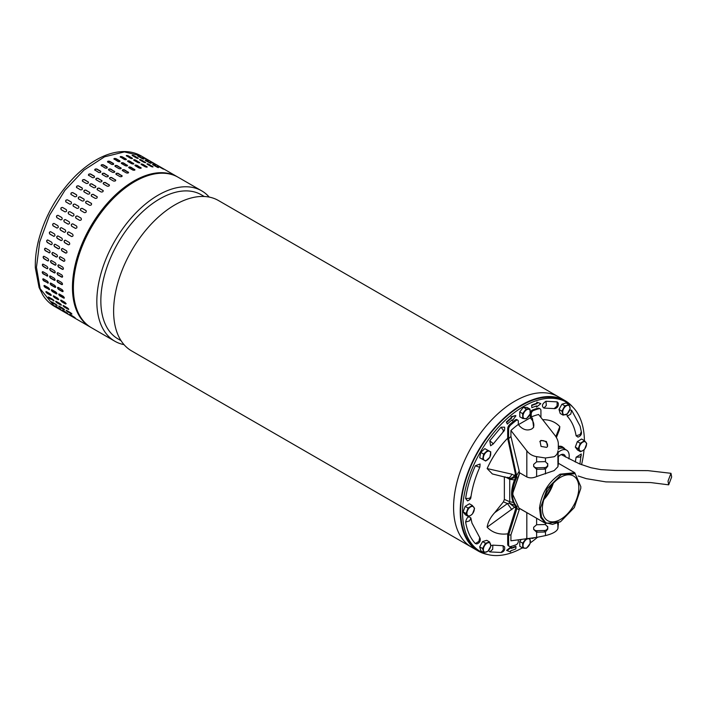 <?xml version="1.0" encoding="UTF-8"?>
<svg xmlns="http://www.w3.org/2000/svg" width="707" height="707" viewBox="0 0 707 707"><rect width="100%" height="100%" fill="white"/><g stroke="black" fill="none" stroke-linecap="round" stroke-linejoin="round"><path stroke-width="1.06" d="M671.65 476.995L670.978 473.31L668.009 481.149L668.681 484.834L671.65 476.995M572.767 407.064A86.828 50.135 120 0 0 565.052 400.63A86.828 50.135 120 0 0 492.169 430.634A86.828 50.135 120 0 0 461.653 525.619A86.828 50.135 120 0 0 478.215 551.027A86.828 50.135 120 0 0 487.644 554.5M455.008 521.784A86.828 50.135 120 0 0 471.569 547.191A86.828 50.135 -60 0 1 456.059 486.08A86.828 50.135 -60 0 1 501.855 410.316A86.828 50.135 -60 0 1 558.397 396.795A86.828 50.135 120 0 0 485.523 426.798A86.828 50.135 120 0 0 455.008 521.784M471.578 547.2A86.828 50.135 -60 0 1 471.569 547.191L131.608 350.911A86.828 50.135 120 0 1 115.038 325.503A86.828 50.135 120 0 1 161.885 214.035A86.828 50.135 120 0 1 218.436 200.514L558.397 396.795A86.828 50.135 -60 0 1 558.415 396.804L565.052 400.63M204.279 196.493L201.318 194.787A83.24 48.058 120 0 0 147.118 207.752A83.24 48.058 120 0 0 102.206 314.606A83.24 48.058 120 0 0 118.087 338.962L121.038 340.668M124.034 344.654A86.828 50.135 -60 0 1 114.826 341.225A86.828 50.135 -60 0 1 98.255 315.817A86.828 50.135 -60 0 1 145.103 204.35A86.828 50.135 -60 0 1 201.654 190.828A86.828 50.135 -60 0 1 209.228 197.094M201.654 190.828L178.191 177.28A86.828 50.135 120 0 0 121.639 190.802A86.828 50.135 120 0 0 75.852 266.574A86.828 50.135 120 0 0 91.362 327.677L114.826 341.225M560.368 521.81L545.512 523.392L540.722 517.515L539.512 508.103C541.456 493.442 548.332 482.139 560.13 474.176L574.756 472.727L580.818 486.655L575.171 473.725L561.385 474.538L547.156 488.634L540.44 508.147L541.491 517.011L545.751 522.747L552.494 524.4L560.598 521.678L574.323 507.538L580.756 488.51L580.818 486.655M519.627 472.789L512.92 492.258L512.867 494.379M519.76 472.859L512.928 492.752L512.858 494.644L518.92 508.041L545.468 523.366L545.468 524.638L547.757 527.007L547.757 529.136L545.468 531.858L545.468 535.597C552.821 533.767 556.983 531.364 557.947 528.394L558.344 522.888M560.598 519.38A25.788 14.891 -60 0 1 547.704 520.661A25.788 14.891 -60 0 1 543.745 499.999A25.788 14.891 -60 0 1 560.598 477.269A25.788 14.891 -60 0 1 573.492 475.997A25.788 14.891 -60 0 1 577.442 496.659A25.788 14.891 -60 0 1 560.598 519.38M543.877 499.557A25.788 14.891 120 0 0 553.307 483.234M544.178 498.647A25.134 14.511 120 0 0 552.662 483.95M522.455 547.845A86.174 49.755 -60 0 1 480.389 551.531A86.174 49.755 -60 0 1 462.546 512.08A86.174 49.755 -60 0 1 500.158 425.349A86.174 49.755 -60 0 1 566.572 402.265A86.174 49.755 -60 0 1 584.406 440.629M480.389 551.531L478.542 550.461A86.174 49.755 -60 0 1 460.699 511.011A86.174 49.755 -60 0 1 498.311 424.288A86.174 49.755 -60 0 1 564.725 401.196L566.572 402.265M544.355 498.126A25.134 14.511 120 0 0 552.3 484.366M558.344 446.409A13.186 7.618 -60 0 1 562.392 446.824A13.186 7.618 -60 0 1 563.249 447.469M584.035 449.749A86.174 49.755 -60 0 1 581.552 464.702M537.541 537.24A86.174 49.755 -60 0 1 530.268 542.905M531.558 538.177L532.291 538.071M511.373 547.262L510.914 546.997L506.61 550.364L507.069 550.629L511.373 547.262L511.17 548.429A80.306 46.362 -60 0 0 516.039 546.652L515.58 546.387A80.306 46.362 -60 0 1 511.249 547.987M511.788 420.135L512.328 420.78L512.133 419.843A80.306 46.362 -60 0 0 507.343 424.05L506.336 422.052L507.343 424.05M506.795 422.318A82.913 47.873 -60 0 1 511.753 417.978L511.559 417.05L515.447 415.548L511.099 416.785L511.294 417.713A82.913 47.873 120 0 0 506.336 422.052M536.171 406.074L536.507 407.064L536.71 405.906A80.306 46.362 -60 0 0 531.841 407.674L531.637 405.146L531.841 407.674M532.097 405.411A82.913 47.873 -60 0 1 537.126 403.582L537.338 402.424L540.351 403.432L536.878 402.159L536.666 403.317A82.913 47.873 120 0 0 531.637 405.146M480.088 463.986L475.36 465.772C470.402 476.854 467.159 487.777 465.63 498.515L467.53 500.901C469.81 499.911 470.942 498.647 470.924 497.109C472.311 487.317 475.29 477.305 479.859 467.08L480.088 463.986M465.63 522.075L469.625 520.838L470.853 517.992C468.52 515.81 466.779 517.171 465.63 522.075C467.159 531.054 470.402 538.221 475.36 543.586L476.827 543.93C479.593 542.967 480.68 541.085 480.088 538.283L471.984 523.118L470.924 518.417M488.678 550.417L489.783 551.911L501.307 552.485C504.082 551.575 505.169 549.692 504.568 546.829L503.031 545.716L492.832 545.141L490.861 545.769M579.899 464.048L581.269 453.965L576.108 457.226L575.295 462.051M566.82 414.169L567.253 416.229C571.76 421.107 574.711 427.629 576.108 435.804L578.008 437.12C580.686 436.025 581.808 434.292 581.375 431.942L580.085 426.082L571.601 410.21L569.727 410.007M545.963 401.249C542.128 403.838 541.447 406.118 543.93 408.08L554.942 408.628C557.646 407.78 558.733 405.898 558.203 402.981L557.169 401.885L545.963 401.249L546.325 405.465L543.93 408.08M504.568 427.161L500.998 427.214L489.783 440.788L490.596 445.781L493.168 444.023L503.49 431.526C504.533 430.704 504.895 429.246 504.568 427.161M504.365 476.739L504.365 499.442L503.428 501.837L494.714 512.672C490.49 517.259 487.963 522.093 487.141 527.175A62.676 36.19 120 0 0 507.926 533.794M507.688 438.199A62.676 36.19 120 0 0 487.141 468.582L492.372 473.955L509.208 478.179L509.729 479.319L509.729 501.758L513.423 502.456M556.374 437.562L559.476 429.715L559.82 426.621A62.676 36.19 120 0 0 542.702 419.693M534.872 537.691L531.973 538.513M516.039 546.652L515.783 548.915A82.913 47.873 -60 0 1 510.754 550.744L510.542 551.902L507.069 550.629M515.907 415.813L512.328 420.78M511.753 417.978L511.294 417.713M511.559 417.05L511.099 416.785M540.811 403.706L536.507 407.064M537.126 403.582L536.666 403.317M537.338 402.424L536.878 402.159M487.141 527.175L514.572 507.219L515.88 508.174M516.004 506.071L514.572 507.219L509.208 503.11L507.485 503.578L511.833 509.685M515.827 505.726L509.208 503.11L509.729 501.758L504.365 499.442M487.141 468.582L511.833 474.176C510.578 477.137 509.128 478.179 507.485 477.287M559.82 426.621L555.826 436.661M515.73 473.354L514.572 475.555L511.833 474.176M514.528 479.903L509.729 479.319L505.381 476.969M516.004 476.315L514.572 475.555C512.708 477.729 510.922 478.604 509.208 478.179C511.612 479.099 513.795 478.383 515.757 476.023L516.004 475.546M515.977 505.461A29.049 16.774 -60 0 1 516.923 477.119L508.616 438.747L508.616 429.308A3.915 2.262 -60 0 1 510.666 425.031A77.036 44.479 -60 0 1 516.172 420.497A2.607 1.511 -60 0 1 516.463 420.303A2.607 1.511 -60 0 1 517.771 420.17A2.607 1.511 -60 0 1 518.311 421.372L518.311 424.439L519.548 425.994C523.401 429.927 527.484 430.917 531.797 428.963L533.652 427.293L532.477 418.535L531.231 416.98A70.329 40.599 -60 0 1 538.619 414.496L554.518 434.823C557.063 438.031 558.336 441.133 558.327 444.102L558.327 449.316M516.923 477.119L516.004 476.589L507.688 438.411L507.688 428.769A3.915 2.262 -60 0 1 509.747 424.5A77.036 44.479 -60 0 1 515.244 419.967A2.607 1.511 -60 0 1 515.536 419.772A2.607 1.511 -60 0 1 516.844 419.64L517.771 420.17M516.923 475.051A30.684 17.719 -60 0 1 519.23 471.154L519.23 472.559L526.821 476.942C529.737 478.286 533.007 478.162 536.622 476.562L554.129 470.606L557.947 466.708L558.327 463.792M508.616 438.747A63.33 36.561 -60 0 1 510.922 436.466L510.922 430.492L526.821 450.81C529.296 454.044 532.557 455.988 536.622 456.634L545.468 457.995L554.129 456.749C556.497 455.352 557.77 453.373 557.947 450.792M546.591 447.363L541.041 446.409L540.042 441.265L540.996 440.399L546.431 441.522L547.527 446.524L546.591 447.363M510.922 430.492A70.329 40.599 -60 0 1 518.311 424.439M533.166 427.885A9.138 7.211 35.1 0 0 531.744 419.578L530.312 417.802L530.312 413.374A2.607 1.511 -60 0 1 532.451 410.033A77.036 44.479 -60 0 1 537.956 408.213A3.915 2.262 -60 0 1 539.194 408.319L540.121 408.858A3.915 2.262 120 0 0 538.875 408.743A77.036 44.479 120 0 0 533.37 410.564A2.607 1.511 120 0 0 531.231 413.904L531.231 416.98M547.271 446.824A4.569 3.606 35.1 0 0 545.839 441.928A4.569 3.606 35.1 0 0 540.528 441.062A4.569 3.606 35.1 0 0 539.839 441.61M518.311 539.909L518.311 541.385A2.607 1.511 -60 0 1 516.463 544.584A2.607 1.511 -60 0 1 516.172 544.726A77.036 44.479 -60 0 1 510.666 546.546A3.915 2.262 -60 0 1 509.429 546.431A3.915 2.262 -60 0 1 508.616 544.637L507.688 544.107L507.688 534.465L516.004 507.679L516.004 505.885L516.702 506.292M540.121 408.858A3.915 2.262 120 0 1 540.926 410.652L540.926 417.439M518.47 424.642L530.312 417.802M516.004 476.589A29.049 16.774 120 0 0 516.004 505.885M519.839 508.572A29.376 16.959 -60 0 1 519.23 508.315L519.23 509.72A30.684 17.719 -60 0 1 516.923 508.492L516.923 506.521M519.23 471.154L510.922 436.466M516.923 508.492L508.616 535.199L508.616 544.637M519.23 509.72L510.922 534.81A63.33 36.561 -60 0 1 508.616 535.199M530.727 514.855L519.23 508.315M507.688 544.107A3.915 2.262 120 0 0 508.501 545.901L509.429 546.431M558.123 452.065L557.876 461.91M557.947 466.708L557.947 454.53M545.468 461.733L547.757 464.101L547.757 466.24L545.468 468.953A3.261 2.66 -4.3 0 1 544.505 469.103L536.94 469.289A3.261 2.66 -4.3 0 1 536.622 469.289L533.661 466.514L533.661 464.384L536.622 461.848A3.261 2.66 -4.3 0 1 536.94 461.83L544.505 461.636A3.261 2.66 -4.3 0 1 545.468 461.733L545.468 457.995M558.344 463.916L558.344 456.342L558.327 464.031M510.922 534.81L510.922 540.793L536.622 537.4L545.468 535.597M533.661 528.756A3.261 2.66 175.7 0 0 536.825 530.683L536.94 532.194A3.261 2.66 -4.3 0 1 536.622 532.185L533.661 529.419L533.661 527.281L536.622 524.753L536.622 518.258M545.468 524.638A3.261 2.66 -4.3 0 0 544.505 524.541L536.94 524.727A3.261 2.66 175.7 0 0 536.622 524.753M557.947 528.394L557.876 524.815M557.682 524.214L557.637 523.207M544.505 469.103L544.39 467.592A3.261 2.66 175.7 0 0 547.651 464.844L547.757 466.24M547.651 463.447L547.651 464.844M544.39 467.592L536.825 467.787L536.94 469.289M533.661 465.851A3.261 2.66 175.7 0 0 536.825 467.787M557.991 524.214L558.079 523.012M536.94 532.194L544.505 532A3.261 2.66 175.7 0 0 545.468 531.858M544.505 532L544.39 530.497A3.261 2.66 175.7 0 0 547.651 527.749L547.651 526.344M544.39 530.497L536.825 530.683M480.725 452.392L479.726 457.756L485.727 461.035L489.81 457.279L490.808 451.914L484.816 448.636L480.725 452.392L483.623 454.071L482.634 459.435M490.808 451.914L484.816 448.636M487.715 450.315L483.623 454.071M486.001 452.383A5.223 3.014 -60 0 1 489.589 451.305A5.223 3.014 -60 0 1 490.64 454.787A5.223 3.014 -60 0 1 488.095 459.347A5.223 3.014 -60 0 1 484.507 460.425A5.223 3.014 -60 0 1 483.455 456.943A5.223 3.014 -60 0 1 486.001 452.383M558.123 452.453A12.408 7.158 -60 0 1 560.412 450.774A12.408 7.158 -60 0 1 566.687 450.209A12.408 7.158 -60 0 1 568.843 458.843M558.344 456.678A7.256 4.189 -60 0 1 560.412 454.981A7.256 4.189 -60 0 1 562.569 454.292A7.256 4.189 -60 0 1 565.467 457.014M558.344 448.998A12.47 7.194 -60 0 1 564.177 448.68L566.687 450.209M558.344 447.337A13.053 7.538 -60 0 1 563.285 447.487A13.053 7.538 -60 0 1 564.707 448.812L564.937 449.148M54.43 306.361C49.746 303.63 45.875 299.848 42.818 295.005L39.079 287.493L35.35 267.926C35.05 259.089 36.154 249.757 38.673 239.92C45.283 215.529 57.461 194.275 75.198 176.176C83.514 167.921 92.166 161.629 101.145 157.29C109.647 153.207 117.839 151.307 125.722 151.59C131.405 151.828 136.584 153.286 141.259 155.964L124.397 151.908L104.539 156.821L83.912 170.148L64.867 190.386L49.561 215.237L39.716 241.9L36.446 267.334L40.131 288.677L54.43 306.352L90.434 327.147A86.828 50.135 -60 0 1 76.144 309.472A86.828 50.135 -60 0 1 112.89 197.412A86.828 50.135 -60 0 1 177.263 176.75L141.259 155.964L124.397 151.908L104.539 156.821L83.912 170.148L64.867 190.386L49.561 215.237L39.716 241.9L36.446 267.334L40.131 288.677L39.079 287.493L39.115 285.752M88.481 182.256A1.308 0.963 -21 0 0 88.189 181.973L88.092 181.734C88.702 182.989 88.128 183.564 86.36 183.466L82.666 181.328C82.047 180.055 82.631 179.481 84.398 179.605L88.446 182.123M76.789 187.717C76.144 186.401 76.701 185.764 78.45 185.826L82.136 187.965C82.772 189.273 82.224 189.9 80.483 189.856L76.471 187.408M71.213 194.628C70.541 193.258 71.062 192.587 72.777 192.596L76.471 194.734C77.134 196.086 76.612 196.767 74.907 196.767L70.965 194.425M65.998 201.981C65.291 200.576 65.778 199.86 67.457 199.834L71.151 201.963C71.849 203.36 71.363 204.084 69.693 204.12L65.848 201.875M61.209 209.696C60.457 208.256 60.899 207.505 62.543 207.451L66.228 209.581C66.979 211.013 66.529 211.764 64.903 211.826L61.191 209.679M57.965 215.317L58.08 215.37A1.308 1.06 -68.5 0 0 57.099 217.765L60.793 219.904L56.896 217.685C56.092 216.227 56.489 215.449 58.08 215.37L61.774 217.5C62.569 218.958 62.172 219.736 60.59 219.824L60.705 219.877M53.988 223.439A1.308 1.043 -78.5 0 0 53.325 225.913L57.02 228.043L53.105 225.869C52.247 224.393 52.592 223.606 54.139 223.5L57.824 225.639C58.672 227.106 58.328 227.901 56.799 227.999L57.055 228.096M50.471 231.666A1.308 1.016 -87.8 0 0 50.109 234.158L53.803 236.288L49.87 234.15C48.96 232.665 49.251 231.869 50.736 231.763L54.43 233.893C55.332 235.378 55.04 236.173 53.564 236.279L53.944 236.394M47.563 239.947A1.308 0.981 -96.3 0 0 47.493 242.413L50.931 244.569L47.236 242.439C46.273 240.963 46.503 240.168 47.935 240.062L51.629 242.192C52.574 243.676 52.345 244.463 50.931 244.569L51.417 244.675M47.44 239.956L47.935 240.062M45.31 248.192A1.308 0.937 -103.8 0 0 45.495 250.578L49.19 252.717L45.23 250.649C44.205 249.182 44.373 248.396 45.743 248.298L49.437 250.437C50.453 251.904 50.277 252.682 48.924 252.779L49.49 252.876M45.177 248.21L45.743 248.298M43.719 256.288A1.308 0.875 -110.5 0 0 44.143 258.585L47.572 260.812L43.878 258.682C42.782 257.233 42.897 256.473 44.196 256.394L47.89 258.532C48.969 259.982 48.863 260.742 47.572 260.812L48.182 260.901M43.578 256.314L44.196 256.394M42.818 264.144A1.308 0.804 -116.4 0 0 42.667 265.249A1.308 0.804 -116.4 0 0 43.454 266.327L46.883 268.589L43.189 266.459C42.031 265.045 42.075 264.312 43.313 264.259L47.007 266.389C48.147 267.812 48.103 268.545 46.883 268.589L47.519 268.66M42.667 264.188L43.313 264.259M42.597 271.682A1.308 0.725 -121.7 0 0 42.614 272.725A1.308 0.725 -121.7 0 0 43.436 273.724L47.13 275.854L43.162 273.892C41.943 272.513 41.925 271.815 43.1 271.797L46.795 273.927C47.996 275.323 48.023 276.022 46.856 276.022L47.51 276.092M42.447 271.735L43.1 271.797M43.074 278.805A1.308 0.645 -126.5 0 0 44.081 280.697L47.776 282.835L43.816 280.9C42.535 279.565 42.447 278.912 43.56 278.938L47.254 281.068C48.527 282.411 48.606 283.065 47.51 283.03L48.156 283.1M42.906 278.867L43.56 278.938M44.232 285.451A1.308 0.548 -130.8 0 0 45.398 287.175L49.092 289.304L45.133 287.404C43.79 286.114 43.64 285.513 44.691 285.593L48.385 287.722C49.711 289.022 49.861 289.623 48.827 289.534L49.455 289.623M44.055 285.513L44.691 285.593M151.731 162.009L148.037 159.879M143.274 157.643L148.382 160.33L142.823 157.316M148.32 160.454L148.841 160.639M138.095 156.256C137.414 155.664 137.927 155.77 139.624 156.565L143.318 158.704L141.78 158.395L137.662 155.885M143.185 158.995L143.751 159.066M132.536 155.734C131.891 155.063 132.43 155.08 134.162 155.796L137.856 157.926C138.51 158.589 137.962 158.562 136.23 157.864L132.121 155.31M137.953 158.421L137.856 157.926L138.272 158.341M126.668 156.079C126.049 155.319 126.624 155.257 128.382 155.894L132.076 158.023C132.704 158.766 132.129 158.828 130.362 158.209L126.279 155.62M132.297 158.615L132.076 158.023L132.474 158.483M120.57 157.29C119.969 156.45 120.561 156.3 122.338 156.857L126.032 158.987C126.633 159.809 126.04 159.959 124.255 159.42L120.181 156.786M126.306 159.632A1.308 0.513 12.3 0 0 125.961 159.331L126.42 159.482M114.287 159.349C113.703 158.43 114.304 158.2 116.098 158.677L119.792 160.807C120.384 161.709 119.775 161.938 117.981 161.488L113.898 158.828M107.897 162.239C107.314 161.24 107.932 160.94 109.735 161.329L113.429 163.458C114.004 164.448 113.394 164.749 111.591 164.377L107.508 161.709M101.463 165.933C100.889 164.855 101.508 164.475 103.31 164.793L107.004 166.923C107.579 167.983 106.969 168.363 105.157 168.063L101.083 165.394M95.074 170.378C94.491 169.229 95.1 168.779 96.903 169.026L100.597 171.156C101.181 172.287 100.571 172.738 98.768 172.508L94.694 169.866M88.782 175.53C88.189 174.32 88.782 173.798 90.576 173.975L94.27 176.114C94.862 177.307 94.261 177.819 92.476 177.66L88.41 175.062M95.869 186.515A1.308 0.963 -21 0 0 95.569 186.233L95.48 185.994C96.09 187.258 95.516 187.832 93.748 187.726L90.054 185.596C89.436 184.324 90.01 183.749 91.786 183.864L95.834 186.392M89.886 192.649A1.308 1.007 -29.1 0 0 89.648 192.437L89.524 192.224C90.16 193.541 89.603 194.169 87.862 194.116L84.168 191.986C83.532 190.66 84.08 190.033 85.83 190.095L89.833 192.534M84.168 199.303A1.308 1.043 -38.1 0 0 84 199.18L83.859 198.994C84.522 200.355 84 201.035 82.286 201.027L78.601 198.897C77.92 197.527 78.442 196.846 80.165 196.864L84.098 199.206M78.76 206.417A1.308 1.06 -47.9 0 0 78.698 206.373L78.539 206.232C79.237 207.628 78.751 208.344 77.081 208.379L73.387 206.25C72.671 204.836 73.157 204.12 74.845 204.093L78.68 206.338L75.004 204.243A1.308 1.06 -47.9 0 0 73.325 206.214M69.922 211.711L73.616 213.85C74.359 215.281 73.917 216.024 72.291 216.095L68.57 213.947C67.845 212.524 68.287 211.773 69.922 211.711L70.117 211.826A1.308 1.069 -58.2 0 0 68.694 214.018M65.468 219.63L69.162 221.768C69.949 223.226 69.56 223.995 67.978 224.084L64.284 221.954C63.48 220.487 63.877 219.718 65.468 219.63L65.353 219.577M68.093 224.137L68.181 224.163A1.308 1.06 -68.5 0 0 68.199 224.172L64.284 221.954M61.518 227.769L65.212 229.899C66.051 231.375 65.707 232.161 64.178 232.267L60.484 230.129C59.635 228.653 59.98 227.866 61.518 227.769L61.262 227.672M58.124 236.032L61.818 238.162C62.711 239.646 62.428 240.433 60.952 240.548L57.258 238.409C56.348 236.933 56.64 236.138 58.124 236.032L57.735 235.917M55.314 244.322L59.008 246.46C59.962 247.936 59.733 248.731 58.319 248.837L54.625 246.699C53.661 245.223 53.891 244.428 55.314 244.322L54.828 244.215M53.131 252.567L56.825 254.697C57.841 256.173 57.665 256.95 56.313 257.039L52.618 254.909C51.593 253.442 51.761 252.664 53.131 252.567L52.565 252.47M51.584 260.662L55.279 262.792C56.357 264.241 56.251 265.01 54.96 265.081L51.266 262.951C50.17 261.502 50.277 260.742 51.584 260.662L50.966 260.583M55.57 265.16L55.226 264.984A1.308 0.875 -110.5 0 0 55.703 265.098M50.701 268.519L54.395 270.657C55.535 272.08 55.491 272.814 54.262 272.858L50.568 270.728C49.419 269.305 49.463 268.572 50.701 268.519L50.056 268.457M54.907 272.929L54.536 272.725A1.308 0.804 -116.4 0 0 55.031 272.84M50.489 276.066L54.183 278.196C55.385 279.583 55.411 280.281 54.245 280.29L50.551 278.16C49.331 276.773 49.313 276.075 50.489 276.066L49.835 276.004M54.899 280.352L54.519 280.122A1.308 0.725 -121.7 0 0 55.013 280.246M50.948 283.198L54.642 285.328C55.915 286.68 55.994 287.334 54.899 287.298L51.204 285.16C49.923 283.825 49.835 283.171 50.948 283.198L50.294 283.136M55.544 287.369L55.164 287.095A1.308 0.645 -126.5 0 0 55.65 287.228M52.079 289.852L55.765 291.991C57.099 293.281 57.249 293.891 56.215 293.803L52.521 291.664C51.178 290.383 51.028 289.782 52.079 289.852L51.443 289.773M56.843 293.882L56.48 293.573A1.308 0.548 -130.8 0 0 56.931 293.714M159.119 166.278L155.425 164.139M155.708 164.722L150.662 161.912L156.229 164.908M150.662 161.912L150.211 161.585M150.573 163.255L145.474 160.524C144.802 159.932 145.306 160.029 147.003 160.834L151.13 163.326M145.342 162.69L145.244 162.195C145.898 162.849 145.35 162.831 143.618 162.133L139.924 160.003C139.279 159.322 139.818 159.34 141.55 160.065L145.66 162.601M139.677 162.884L139.465 162.292C140.083 163.034 139.518 163.096 137.75 162.477L134.056 160.348C133.437 159.588 134.012 159.526 135.771 160.153L139.862 162.743M134.056 160.348L133.658 159.879M133.694 163.9A1.308 0.513 12.3 0 0 133.349 163.591L133.42 163.255C134.021 164.077 133.429 164.218 131.643 163.688L127.949 161.558C127.357 160.71 127.949 160.569 129.726 161.116L133.809 163.741M127.949 161.558L127.56 161.055M127.49 165.747A1.308 0.61 8 0 0 127.136 165.403L127.18 165.076C127.773 165.977 127.163 166.198 125.36 165.747L121.666 163.617C121.083 162.698 121.692 162.469 123.486 162.937L127.569 165.588M121.666 163.617L121.286 163.087M121.153 168.416A1.308 0.698 3.4 0 0 120.8 168.045L120.817 167.727C121.392 168.708 120.782 169.017 118.97 168.637L115.276 166.507C114.702 165.509 115.321 165.199 117.123 165.597L121.197 168.257M115.276 166.507L114.896 165.968M114.755 171.872A1.308 0.778 -1.7 0 0 114.401 171.492L114.393 171.191C114.967 172.243 114.357 172.623 112.546 172.331L108.851 170.193C108.277 169.123 108.896 168.743 110.699 169.053L114.773 171.713M108.851 170.193L108.471 169.662M108.365 176.07A1.308 0.848 -7.4 0 0 108.021 175.707L107.985 175.416C108.56 176.547 107.95 176.997 106.156 176.768L102.462 174.638C101.879 173.489 102.488 173.047 104.291 173.286L108.365 175.928M102.462 174.638L102.082 174.125M102.047 180.974A1.308 0.91 -13.8 0 0 101.72 180.639L101.658 180.373C102.25 181.566 101.649 182.088 99.864 181.92L96.17 179.79C95.578 178.579 96.17 178.067 97.964 178.244L102.029 180.833M96.17 179.79L95.799 179.322M103.249 190.784A1.308 0.963 -21 0 0 102.957 190.501L102.869 190.263C103.478 191.517 102.895 192.092 101.128 191.995L97.442 189.856C96.824 188.592 97.398 188.009 99.174 188.133L103.213 190.66M97.274 196.908A1.308 1.007 -29.1 0 0 97.027 196.705L96.912 196.493C97.548 197.801 96.992 198.437 95.251 198.384L91.556 196.254C90.92 194.929 91.468 194.292 93.218 194.354L97.221 196.802M91.548 203.563A1.308 1.043 -38.1 0 0 91.389 203.439L91.247 203.263C91.91 204.615 91.389 205.295 89.674 205.295L85.98 203.156C85.308 201.787 85.83 201.115 87.553 201.124L91.486 203.466M86.148 210.677A1.308 1.06 -47.9 0 0 86.086 210.642L85.918 210.492C86.625 211.888 86.139 212.613 84.469 212.648L80.775 210.509C80.059 209.104 80.545 208.388 82.224 208.362L86.068 210.598M81.049 218.136L81.005 218.11C81.747 219.541 81.305 220.292 79.679 220.354L75.985 218.224C75.225 216.784 75.676 216.033 77.31 215.98L81.031 218.127M72.856 223.898L76.55 226.028C77.337 227.486 76.939 228.264 75.357 228.352L71.663 226.213C70.868 224.755 71.266 223.978 72.856 223.898L72.741 223.845M75.481 228.405L75.569 228.432A1.308 1.06 -68.5 0 0 75.578 228.441L71.663 226.213M68.906 232.029L72.6 234.167C73.44 235.643 73.095 236.43 71.566 236.527L67.872 234.397C67.024 232.921 67.368 232.135 68.906 232.029L68.65 231.931M65.512 240.292L69.206 242.43C70.099 243.906 69.807 244.702 68.34 244.808L64.646 242.678C63.736 241.193 64.028 240.398 65.512 240.292L65.124 240.177M62.702 248.59L66.396 250.72C67.351 252.205 67.121 252.991 65.707 253.097L62.013 250.967C61.041 249.491 61.27 248.696 62.702 248.59L62.216 248.484M60.519 256.835L64.213 258.965C65.221 260.432 65.053 261.219 63.701 261.307L60.007 259.177C58.981 257.71 59.149 256.924 60.519 256.835L59.945 256.738M58.973 264.922L62.667 267.06C63.745 268.51 63.639 269.27 62.34 269.34L58.654 267.211C57.559 265.761 57.665 265.001 58.973 264.922L58.354 264.842M62.958 269.429L62.614 269.243A1.308 0.875 -110.5 0 0 63.082 269.358M58.089 272.787L61.783 274.917C62.923 276.34 62.879 277.073 61.65 277.117L57.956 274.988C56.807 273.574 56.843 272.84 58.089 272.787L57.444 272.716M62.296 277.188L61.924 276.985A1.308 0.804 -116.4 0 0 62.419 277.1M57.877 280.325L61.571 282.455C62.773 283.852 62.79 284.55 61.633 284.55L57.939 282.42C56.719 281.041 56.701 280.343 57.877 280.325L57.214 280.264M62.278 284.621L61.898 284.391A1.308 0.725 -121.7 0 0 62.402 284.506M58.336 287.466L62.03 289.596C63.294 290.939 63.383 291.593 62.287 291.558L58.593 289.428C57.302 288.094 57.223 287.44 58.336 287.466L57.682 287.396M62.932 291.629L62.552 291.364A1.308 0.645 -126.5 0 0 63.038 291.496M59.459 294.121L63.153 296.251C64.487 297.55 64.637 298.151 63.603 298.062L59.909 295.933C58.557 294.642 58.416 294.041 59.459 294.121L58.822 294.041M64.231 298.151L63.86 297.833A1.308 0.548 -130.8 0 0 64.31 297.983M166.507 170.537L162.813 168.407M163.096 168.991L158.05 166.172L163.617 169.176M158.05 166.172L157.599 165.853M157.961 167.524L152.862 164.784C152.182 164.192 152.694 164.298 154.391 165.093L158.518 167.594M152.721 166.949L152.632 166.454C153.286 167.117 152.739 167.099 150.998 166.392L147.303 164.263C146.658 163.591 147.206 163.609 148.938 164.324L153.048 166.87M147.065 167.144L146.853 166.552C147.471 167.294 146.906 167.356 145.138 166.746L141.444 164.607C140.826 163.847 141.4 163.785 143.159 164.422L147.25 167.011M141.444 164.607L141.047 164.148M141.082 168.16A1.308 0.513 12.3 0 0 140.728 167.859L140.808 167.515C141.409 168.337 140.817 168.487 139.032 167.957L135.337 165.818C134.737 164.978 135.329 164.828 137.114 165.385L141.197 168.01M135.337 165.818L134.949 165.323M134.878 170.016A1.308 0.61 8 0 0 134.524 169.671L134.569 169.335C135.152 170.237 134.551 170.467 132.748 170.016L129.054 167.877C128.471 166.958 129.081 166.728 130.875 167.206L134.949 169.848M129.054 167.877L128.674 167.356M128.541 172.676A1.308 0.698 3.4 0 0 128.179 172.314L128.206 171.987C128.78 172.976 128.17 173.277 126.359 172.906L122.665 170.776C122.09 169.768 122.7 169.468 124.512 169.857L128.586 172.517M122.665 170.776L122.284 170.237M122.143 176.131A1.308 0.778 -1.7 0 0 121.79 175.76L121.781 175.451C122.355 176.511 121.737 176.891 119.934 176.591L116.24 174.461C115.665 173.383 116.275 173.003 118.087 173.321L122.161 175.981M116.24 174.461L115.86 173.922M115.745 180.338A1.308 0.848 -7.4 0 0 115.409 179.976L115.365 179.684C115.948 180.815 115.338 181.266 113.535 181.036L109.85 178.906C109.267 177.757 109.877 177.307 111.679 177.554L115.745 180.188M109.85 178.906L109.47 178.394M109.435 185.234A1.308 0.91 -13.8 0 0 109.108 184.907L109.037 184.642C109.638 185.835 109.037 186.348 107.252 186.188L103.558 184.059C102.957 182.848 103.558 182.326 105.352 182.503L109.417 185.101M103.558 184.059L103.187 183.59M45.858 291.982L46.468 291.691L50.162 293.82L51.399 295.181L50.798 295.464L47.104 293.334L45.858 291.982L46.468 291.691M53.246 296.251L53.856 295.959L57.55 298.089L58.778 299.45L58.177 299.724L54.492 297.594L53.246 296.251L53.856 295.959M60.625 300.51L61.244 300.219L64.938 302.349L66.166 303.71L65.565 303.992L61.871 301.862L60.625 300.51L61.244 300.219M74.429 317.85L73.943 317.584M79.882 321.049L79.414 320.757M70.293 314.562L75.119 317.717L69.772 314.35M66.688 310.497L70.382 312.627C71.893 313.74 72.22 314.155 71.363 313.873L67.669 311.743C66.14 310.647 65.813 310.232 66.688 310.497L66.14 310.329M71.902 314.058L67.669 311.743M63.665 305.698L67.351 307.828C68.809 309.012 69.074 309.498 68.164 309.286L64.47 307.147C63.003 305.99 62.737 305.504 63.665 305.698L63.082 305.565M68.738 309.427L68.164 309.286L68.703 309.145M67.041 313.59L66.555 313.325M72.503 316.789L72.034 316.497M62.905 310.302L67.731 313.457L62.384 310.081M59.3 306.237L62.994 308.367C64.505 309.48 64.832 309.896 63.975 309.613L60.281 307.483C58.761 306.387 58.434 305.972 59.3 306.237L58.752 306.06M64.514 309.79L60.281 307.483M56.277 301.438L59.971 303.568C61.421 304.744 61.695 305.23 60.775 305.017L57.081 302.888C55.614 301.721 55.349 301.235 56.277 301.438L55.694 301.306M61.35 305.159L60.775 305.017L61.315 304.885M64.637 312.247L65.115 312.521M59.176 309.056L59.662 309.321M60.466 309.021L55.517 306.034L60.855 309.419M55.005 305.822L55.517 306.034M51.876 301.942L56.816 305.053L52.892 303.215C51.372 302.119 51.045 301.703 51.92 301.969L55.606 304.098C57.117 305.212 57.444 305.627 56.587 305.344L57.126 305.53M51.364 301.801L51.92 301.969M48.58 297.028L53.635 300.475L49.693 298.619C48.226 297.461 47.961 296.975 48.889 297.17L52.583 299.3C54.032 300.484 54.306 300.961 53.387 300.758L53.962 300.89M48.306 297.037L48.889 297.17M109.108 184.907L105.414 182.768A1.308 0.91 -13.8 0 0 103.231 183.723M115.409 179.976L111.715 177.837A1.308 0.848 -7.4 0 0 110.354 177.749A1.308 0.848 -7.4 0 0 109.505 178.535M121.79 175.76L118.096 173.63A1.308 0.778 -1.7 0 0 116.788 173.462A1.308 0.778 -1.7 0 0 115.886 174.081M128.179 172.314L124.494 170.184A1.308 0.698 3.4 0 0 122.311 170.396M134.524 169.671L130.83 167.541A1.308 0.61 8 0 0 128.701 167.532M140.728 167.859L137.034 165.73A1.308 0.513 12.3 0 0 134.993 165.509M146.747 166.905L141.126 164.36M152.5 166.808L147.074 164.112M157.688 167.435L153.074 164.908M66.644 310.47L67.899 311.442M63.356 305.557L68.402 309.003M60.837 300.068A1.308 0.451 -134.9 0 0 62.128 301.606L65.822 303.736M59.008 293.979A1.308 0.548 -130.8 0 0 60.166 295.703L63.86 297.833M57.85 287.334A1.308 0.645 -126.5 0 0 58.858 289.234L62.552 291.364M57.373 280.211A1.308 0.725 -121.7 0 0 57.391 281.253A1.308 0.725 -121.7 0 0 58.213 282.252L61.898 284.391M57.585 272.672A1.308 0.804 -116.4 0 0 57.444 273.777A1.308 0.804 -116.4 0 0 58.23 274.855L61.924 276.985M58.495 264.816A1.308 0.875 -110.5 0 0 58.92 267.113L62.614 269.243M60.077 256.721A1.308 0.937 -103.8 0 0 60.263 259.115L63.957 261.245M62.34 248.475A1.308 0.981 -96.3 0 0 62.26 250.941L65.954 253.071M65.247 240.194A1.308 1.016 -87.8 0 0 64.885 242.687L68.579 244.816M68.756 231.967A1.308 1.043 -78.5 0 0 68.102 234.441L71.787 236.571M72.839 223.889A1.308 1.06 -68.5 0 0 71.875 226.302M81.093 218.171L77.496 216.095A1.308 1.069 -58.2 0 0 76.082 218.277M86.086 210.642L82.392 208.512A1.308 1.06 -47.9 0 0 80.713 210.474M91.389 203.439L87.695 201.309A1.308 1.043 -38.1 0 0 85.821 203.033M97.027 196.705L93.333 194.566A1.308 1.007 -29.1 0 0 91.318 196.042M102.957 190.501L99.263 188.371A1.308 0.963 -21 0 0 97.142 189.582M101.72 180.639L98.026 178.509A1.308 0.91 -13.8 0 0 95.843 179.454M108.021 175.707L104.327 173.577A1.308 0.848 -7.4 0 0 102.966 173.48A1.308 0.848 -7.4 0 0 102.117 174.275M114.401 171.492L110.707 169.362A1.308 0.778 -1.7 0 0 109.399 169.194A1.308 0.778 -1.7 0 0 108.498 169.813M120.8 168.045L117.106 165.915A1.308 0.698 3.4 0 0 114.923 166.136M127.136 165.403L123.442 163.273A1.308 0.61 8 0 0 121.312 163.273M133.349 163.591L129.655 161.461A1.308 0.513 12.3 0 0 127.605 161.249M139.359 162.637L133.738 160.091M145.121 162.539L139.686 159.844M150.308 163.167L145.686 160.648M59.255 306.211L60.51 307.183M55.968 301.297L61.023 304.744M53.458 295.8A1.308 0.451 -134.9 0 0 54.739 297.347L58.434 299.476M51.62 289.711A1.308 0.548 -130.8 0 0 52.786 291.443L56.48 293.573M50.462 283.065A1.308 0.645 -126.5 0 0 51.47 284.965L55.164 287.095M49.985 275.942A1.308 0.725 -121.7 0 0 50.003 276.994A1.308 0.725 -121.7 0 0 50.824 277.992L54.519 280.122M50.197 268.413A1.308 0.804 -116.4 0 0 50.056 269.508A1.308 0.804 -116.4 0 0 50.842 270.587L54.536 272.725M51.107 260.547A1.308 0.875 -110.5 0 0 51.531 262.845L55.226 264.984M52.698 252.452A1.308 0.937 -103.8 0 0 52.884 254.847L56.569 256.977M54.952 244.215A1.308 0.981 -96.3 0 0 54.872 246.672L58.566 248.811M57.859 235.926A1.308 1.016 -87.8 0 0 57.497 238.418L61.191 240.557M61.376 227.698A1.308 1.043 -78.5 0 0 60.714 230.182L64.408 232.311M65.451 219.621A1.308 1.06 -68.5 0 0 64.487 222.033M73.714 213.903L70.117 211.826M84 199.18L80.306 197.041A1.308 1.043 -38.1 0 0 78.433 198.773M89.648 192.437L85.954 190.307A1.308 1.007 -29.1 0 0 83.93 191.774M95.569 186.233L91.883 184.103A1.308 0.963 -21 0 0 89.754 185.314M94.331 176.379L90.637 174.24A1.308 0.91 -13.8 0 0 88.455 175.195M100.633 171.439L96.939 169.309A1.308 0.848 -7.4 0 0 95.578 169.22A1.308 0.848 -7.4 0 0 94.729 170.007M107.013 167.232L103.319 165.102A1.308 0.778 -1.7 0 0 102.011 164.934A1.308 0.778 -1.7 0 0 101.119 165.553M113.412 163.785L109.718 161.656A1.308 0.698 3.4 0 0 107.535 161.868M119.748 161.143L116.054 159.013A1.308 0.61 8 0 0 113.924 159.004M125.961 159.331L122.267 157.201A1.308 0.513 12.3 0 0 120.217 156.981M131.979 158.377L126.35 155.832M137.732 158.28L132.306 155.584M142.92 158.907L138.298 156.38M46.07 291.54A1.308 0.451 -134.9 0 0 47.351 293.078L51.045 295.208M49.092 289.304A1.308 0.548 -130.8 0 0 49.543 289.455M47.776 282.835A1.308 0.645 -126.5 0 0 48.262 282.968M47.13 275.854A1.308 0.725 -121.7 0 0 47.625 275.977M47.148 268.457A1.308 0.804 -116.4 0 0 47.643 268.572M47.837 260.715A1.308 0.875 -110.5 0 0 48.315 260.83M66.325 209.643L62.729 207.566A1.308 1.069 -58.2 0 0 61.306 209.749M71.319 202.114L67.625 199.984A1.308 1.06 -47.9 0 0 65.937 201.946M76.612 194.911L72.918 192.781A1.308 1.043 -38.1 0 0 71.045 194.505M82.259 188.177L78.565 186.038A1.308 1.007 -29.1 0 0 76.542 187.514M88.189 181.973L84.495 179.843A1.308 0.963 -21 0 0 82.374 181.045M519.733 411.942L519.839 416.803L522.747 418.473L526.494 418.668L530.126 413.993L530.02 409.132L527.113 407.462L523.366 407.267L519.733 411.942L522.632 413.622L522.747 418.473M523.366 407.267L526.273 408.946L522.632 413.622M530.02 409.132L526.273 408.946M528.474 409.229A5.223 3.014 -60 0 1 530.4 411.757A5.223 3.014 -60 0 1 528.642 416.52A5.223 3.014 -60 0 1 524.947 418.765A5.223 3.014 -60 0 1 523.021 416.237A5.223 3.014 -60 0 1 524.78 411.474A5.223 3.014 -60 0 1 528.474 409.229M568.976 404.607L566.077 402.937L561.932 404.183L558.998 409.441L560.2 413.471L563.108 415.142L567.253 413.904L570.187 408.637L568.976 404.607L564.831 405.853L561.897 411.12L563.108 415.142M558.998 409.441L561.897 411.12M561.932 404.183L564.831 405.853M569.913 406.817A5.223 3.014 -60 0 1 569.047 411.456A5.223 3.014 -60 0 1 565.512 414.709A5.223 3.014 -60 0 1 562.834 413.321A5.223 3.014 -60 0 1 563.691 408.681A5.223 3.014 -60 0 1 567.235 405.42A5.223 3.014 -60 0 1 569.913 406.817M584.503 440.691L581.605 439.012L577.345 441.601L575.304 447.107L577.531 450.014L580.438 451.693L582.895 450.589L584.698 449.104L586.73 443.598L584.503 440.691L580.244 443.28L578.211 448.777L580.438 451.693M575.304 447.107L578.211 448.777M577.345 441.601L580.244 443.28M586.05 446.541A5.223 3.014 -60 0 1 582.895 450.589A5.223 3.014 -60 0 1 579.652 450.43A5.223 3.014 -60 0 1 579.554 446.214A5.223 3.014 -60 0 1 582.701 442.175A5.223 3.014 -60 0 1 585.953 442.335A5.223 3.014 -60 0 1 586.05 446.541M521.236 539.547L519.733 541.474L519.839 546.334L522.747 548.013L526.494 548.199L530.126 543.524L530.02 538.672L527.74 538.707M519.733 541.474L522.632 543.153L522.747 548.013M526.273 538.478L522.632 543.153M524.947 548.296A5.223 3.014 -60 0 1 523.021 545.769A5.223 3.014 -60 0 1 524.78 541.005A5.223 3.014 -60 0 1 528.474 538.769A5.223 3.014 -60 0 1 530.4 541.288A5.223 3.014 -60 0 1 528.642 546.051A5.223 3.014 -60 0 1 524.947 548.296M489.659 542.004L486.752 540.325L482.607 541.571L479.673 546.838L480.884 550.859L483.782 552.538L487.927 551.292L490.87 546.025L489.659 542.004L485.506 543.25L482.572 548.508L479.673 546.838M482.607 541.571L485.506 543.25M482.572 548.508L483.782 552.538M483.508 550.718A5.223 3.014 -60 0 1 484.375 546.069A5.223 3.014 -60 0 1 487.91 542.817A5.223 3.014 -60 0 1 490.587 544.204A5.223 3.014 -60 0 1 489.73 548.853A5.223 3.014 -60 0 1 486.186 552.105A5.223 3.014 -60 0 1 483.508 550.718M463.129 511.868L465.356 514.784L468.255 516.455L470.721 515.35L472.515 513.865L474.556 508.368L472.329 505.452L468.061 508.041L465.162 506.371L463.129 511.868L466.028 513.547L468.255 516.455M472.329 505.452L469.421 503.782L465.162 506.371M468.061 508.041L466.028 513.547M467.371 510.984A5.223 3.014 -60 0 1 470.526 506.937A5.223 3.014 -60 0 1 473.77 507.105A5.223 3.014 -60 0 1 473.867 511.311A5.223 3.014 -60 0 1 470.721 515.35A5.223 3.014 -60 0 1 467.468 515.191A5.223 3.014 -60 0 1 467.371 510.984M475.36 465.772L478.922 467.071L479.708 466.779M470.853 496.57L469.625 498.338L465.63 498.515M475.36 543.586L478.922 541.376L479.708 537.559M500.998 552.538L503.402 549.931L503.031 545.716M489.783 551.911L492.691 549.321L492.832 545.141M576.108 457.226L580.102 457.049L581.331 455.273M576.108 435.804L580.102 434.558L581.331 431.721M571.601 410.21L570.814 414.019L567.253 416.229M557.169 401.885L557.036 406.065L554.129 408.655M500.998 427.214L503.402 430.254L503.031 431.694M489.783 440.788L492.691 443.218L492.832 444.049M494.714 512.672L507.485 503.578L503.428 501.837M515.244 419.967L516.172 420.497M531.744 419.578L532.477 418.535M508.616 429.308L507.688 428.769M537.956 408.213L538.875 408.743M532.451 410.033L533.37 410.564M530.312 413.374L531.231 413.904M509.747 424.5L510.666 425.031M526.821 476.942L526.821 450.81M545.468 468.953L545.468 473.911M536.622 469.289L536.622 476.562M536.622 461.848L536.622 456.634M526.821 512.699L526.821 538.822M558.327 522.888L558.327 524.868M536.622 537.4L536.622 532.185M557.717 456.934L558.318 456.952M547.651 527.749L547.757 529.136M670.978 473.31L648.036 470.641L615.046 470.447L600.977 469.66L590.99 467.751L579.484 463.88L561.217 454.592M668.681 484.834L650.758 482.572L605.961 481.9L586.324 478.666L578.202 476.005M478.215 551.027L471.569 547.191M560.13 521.943L560.598 521.678M574.711 472.7L558.344 463.253M512.858 494.113L512.858 494.644M470.906 518.213L471.984 523.118M580.085 426.082L581.375 431.942M563.285 447.487L561.491 446.426M90.434 327.147L90.903 327.412M177.731 177.024L177.263 176.75"/></g></svg>
